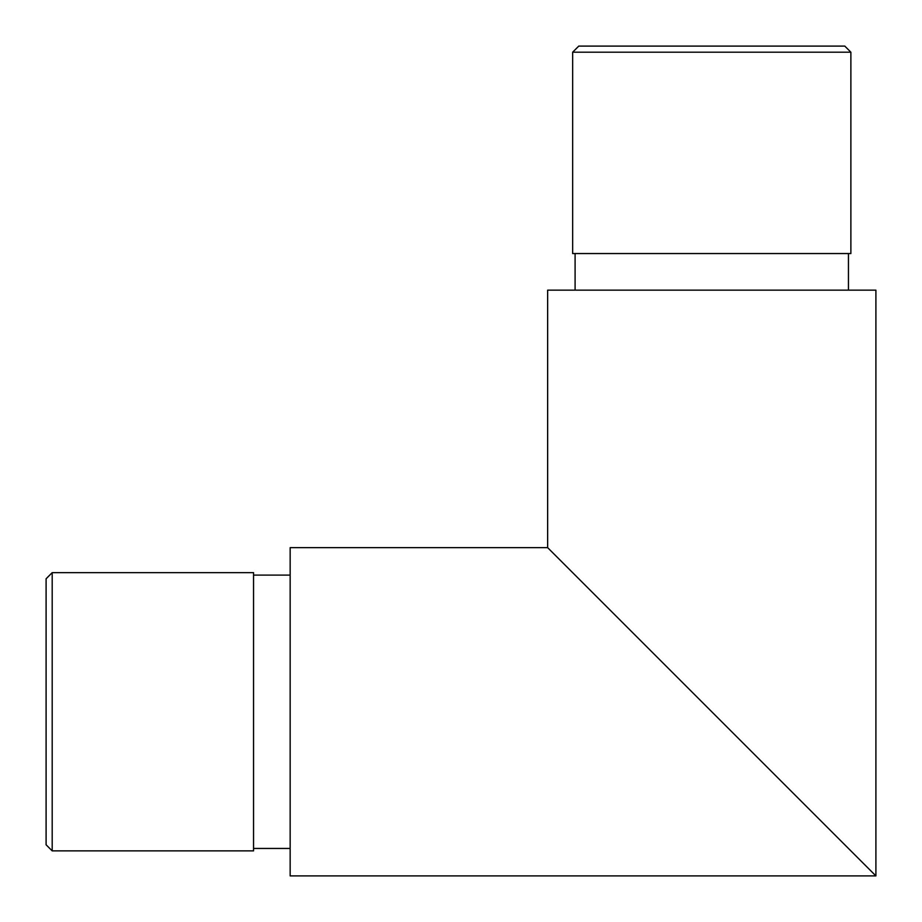 <?xml version="1.0" encoding="UTF-8"?>
<svg xmlns="http://www.w3.org/2000/svg" width="922" height="922" viewBox="0 0 922 922"><rect width="100%" height="100%" fill="white"/><g stroke="black" fill="none" stroke-linecap="round" stroke-linejoin="round"><path stroke-width="1.38" d="M595.843 595.843L875.9 875.9L290.153 875.9L290.153 547.645L547.645 547.645L547.645 290.153L875.9 290.153L875.9 875.9L547.645 547.645M253.55 848.447L290.153 848.447M52.197 850.879L46.1 844.783L46.1 578.762L52.197 572.654L52.197 850.879L253.55 850.879L253.55 572.654L52.197 572.654M848.447 253.55L848.447 290.153M572.654 52.197L578.762 46.1L844.783 46.1L850.879 52.197L572.654 52.197L572.654 253.55L850.879 253.55L850.879 52.197M253.55 575.098L290.153 575.098M575.098 253.55L575.098 290.153"/></g></svg>
